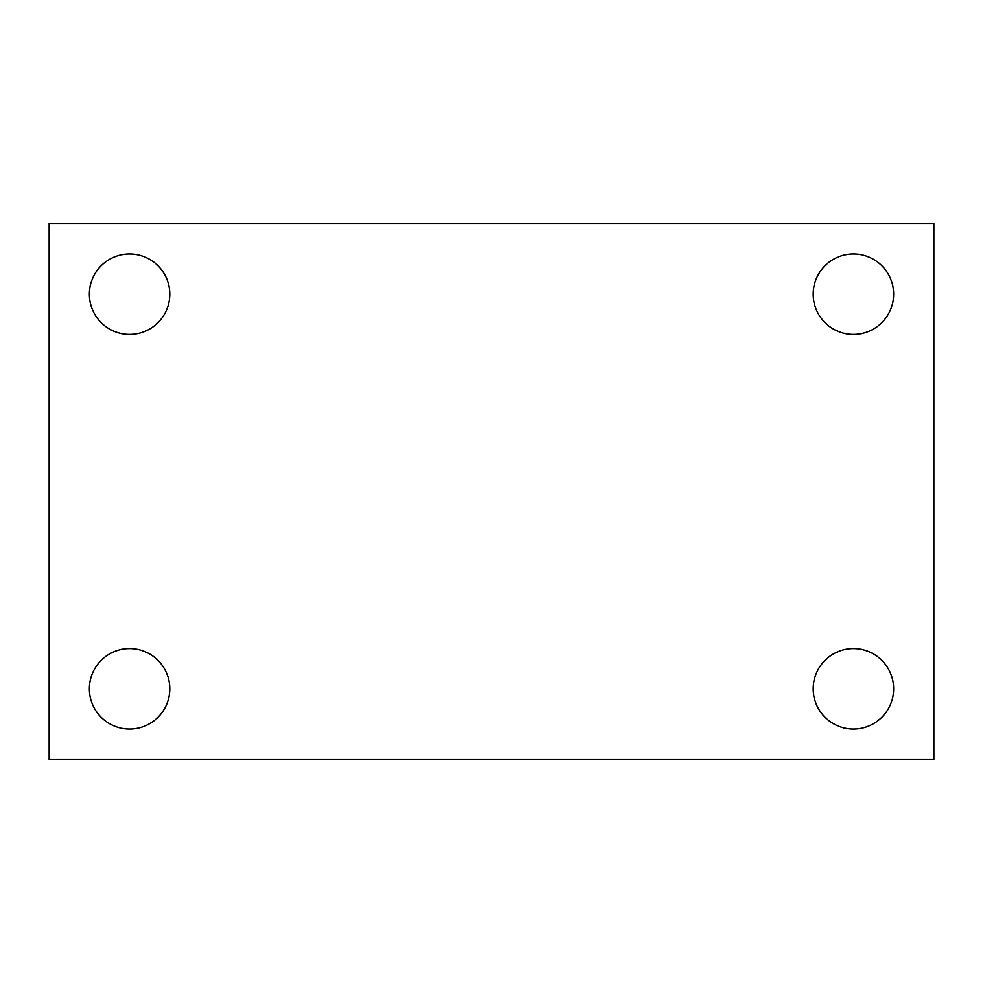 <?xml version="1.0" encoding="UTF-8"?>
<svg xmlns="http://www.w3.org/2000/svg" width="983" height="983" viewBox="0 0 983 983"><rect width="100%" height="100%" fill="white"/><g stroke="black" fill="none" stroke-linecap="round" stroke-linejoin="round"><path stroke-width="1.47" d="M49.15 759.589L49.15 223.411L933.85 223.411L933.85 759.589L49.15 759.589M129.572 729.03A40.217 40.217 0 0 0 169.789 688.813A40.217 40.217 0 0 0 129.572 648.596A40.217 40.217 0 0 0 89.367 688.813A40.217 40.217 0 0 0 129.572 729.03M853.428 729.03A40.217 40.217 0 0 0 893.633 688.813A40.217 40.217 0 0 0 853.428 648.596A40.217 40.217 0 0 0 813.211 688.813A40.217 40.217 0 0 0 853.428 729.03M853.428 334.404A40.217 40.217 0 0 0 893.633 294.187A40.217 40.217 0 0 0 853.428 253.97A40.217 40.217 0 0 0 813.211 294.187A40.217 40.217 0 0 0 853.428 334.404M129.572 334.404A40.217 40.217 0 0 0 169.789 294.187A40.217 40.217 0 0 0 129.572 253.97A40.217 40.217 0 0 0 89.367 294.187A40.217 40.217 0 0 0 129.572 334.404"/></g></svg>
